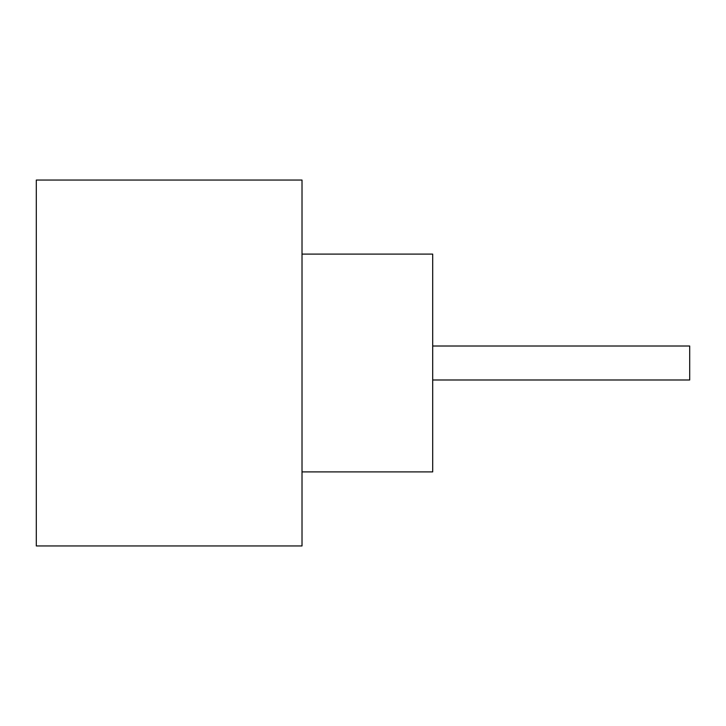 <?xml version="1.0" encoding="UTF-8"?>
<svg xmlns="http://www.w3.org/2000/svg" width="726" height="726" viewBox="0 0 726 726"><rect width="100%" height="100%" fill="white"/><g stroke="black" fill="none" stroke-linecap="round" stroke-linejoin="round"><path stroke-width="1.09" d="M432.696 346.012L689.7 346.012L689.7 379.988L432.696 379.988M302.016 254.1L432.696 254.1L432.696 471.9L302.016 471.9M302.016 363L302.016 545.952L36.3 545.952L36.3 180.048L302.016 180.048L302.016 363"/></g></svg>
